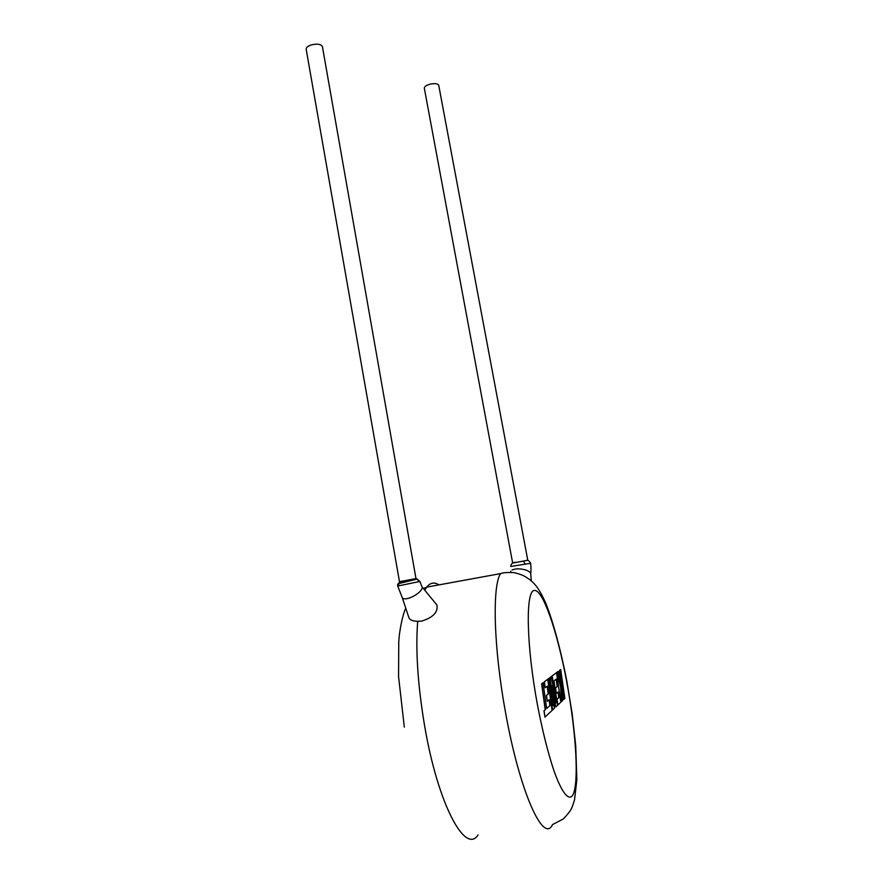 <?xml version="1.0" encoding="UTF-8"?>
<svg xmlns="http://www.w3.org/2000/svg" width="883" height="883" viewBox="0 0 883 883"><rect width="100%" height="100%" fill="white"/><g stroke="black" fill="none" stroke-linecap="round" stroke-linejoin="round"><path stroke-width="1.32" d="M530.738 574.016C530.948 570.462 531.268 569.678 530.628 563.31L510.727 566.478M526.864 560.451L513.663 562.857M421.798 586.367L419.878 581.455L397.714 586.036L397.67 584.281L400.01 581.698L417.162 579.027L415.981 578.619L399.469 581.654M512.648 562.99L424.348 88.344C424.193 86.766 426.003 85.397 429.8 84.238C434.602 83.19 437.571 83.521 438.708 85.221L438.763 85.485M512.129 569.999C515.672 568.475 520.164 568.464 525.606 569.976C528.685 571.025 530.385 572.272 530.716 573.729L530.738 573.972M422.24 587.206L422.206 588.089C420.827 591.599 416.919 594.778 410.496 597.614C405.628 599.369 402.836 599.292 402.14 597.361L397.714 586.047M322.438 46.799L415.981 578.619M322.372 46.435C320.882 44.139 317.295 43.609 311.611 44.834C307.759 46.059 305.948 47.583 306.202 49.404L399.469 581.643M436.942 605.065C438.156 612.217 433.045 617.57 421.599 621.113L417.703 621.279C415.451 650.065 417.769 685.02 424.668 726.146C437.836 803.817 465.264 855.009 478.045 834.976M402.339 597.89L408.674 616.974C409.326 619.767 412.339 621.202 417.703 621.279M550.032 705.55L546.643 708.508L543.056 682.791L541.743 683.773L545.352 709.667L544.094 710.804L544.966 717.106L552.096 710.418L547.703 679.303L544.37 681.808L545.208 687.791L547.294 686.146L548.387 693.906L546.5 695.473L547.317 701.334L549.204 699.7L550.032 705.55L546.632 708.42M543.056 682.791L541.621 683.795L545.219 709.689L543.961 710.826L544.966 717.106M547.703 679.303L544.237 681.831L545.208 687.791M547.173 686.234L548.266 693.928L546.367 695.495L547.317 701.334M549.094 699.8L549.899 705.572M555.76 706.974L557.493 705.351L553.994 680.881L556.224 679.126L557.283 686.499L555.573 687.934L556.367 693.497L558.078 692.007L558.873 697.57L557.063 699.204L557.89 704.976L560.804 702.239L556.544 672.658L552.195 675.925L556.047 702.901L551.345 676.566L550.219 677.404L553.222 705.649L549.314 678.089L548.222 678.906L552.603 709.932L554.447 708.199L551.952 685.705L555.76 706.974L552.162 687.603M552.603 709.932L548.1 678.928L549.314 678.089M556.113 679.215L557.162 686.521L555.44 687.945L556.367 693.497M557.968 692.106L558.751 697.592L556.941 699.226L557.89 704.976M556.544 672.658L552.074 675.937L555.407 699.347M551.345 676.566L550.098 677.427L552.703 702.051M560.672 669.546L559.59 670.363L561.875 686.069L558.166 671.433L556.974 672.327L560.749 687.029L561.411 701.665L562.67 700.484L562.007 686.963L563.807 699.413L564.877 698.42L560.672 669.546L559.48 670.374L561.588 684.943M558.166 671.433L556.853 672.349L560.628 687.051L561.411 701.665M562.063 688.243L563.807 699.413M525.054 563.829L523.321 560.97M419.116 581.742L417.162 579.027L419.878 581.455M398.586 585.826L398.708 583.619M500.506 573.619C502.537 573.122 503.167 572.195 514.149 572.637C524.37 575.164 525.462 576.963 528.674 578.873C533.078 582.074 538.586 586.599 546.08 603.939C553.222 622.085 560.705 649.722 566.72 680.495L572.173 713.74L575.716 745.638L576.864 779.711L574.524 799.91C571.643 808.088 572.813 808.773 563.398 818.894L552.515 824.601C543.575 844.347 519.723 791.908 505.683 713.243C493.531 647.78 492.151 586.135 500.506 573.619L426.677 587.129L424.745 590.164M537.515 705.208C542.482 730.87 547.946 752.702 553.928 770.716C561.665 792.492 568.531 801.036 572.57 795.462C579.469 784.159 576.047 730.771 566.522 680.738C557.085 630.594 542.592 588.586 534.127 590.484C525.495 591.411 526.235 644.722 537.515 705.208M438.939 584.877C434.348 581.875 430.264 582.625 426.677 587.129L423.41 588.531M510.738 566.478C510.904 563.74 512.703 562.339 516.147 562.283M414.094 578.928L417.162 579.027L398.719 583.619L400.683 581.378M527.769 560.23L438.708 85.221M510.827 571.213L510.484 572.272M422.217 587.074L436.953 605.054M404.315 727.117L398.564 676.488L398.752 642.184C399.558 627.769 403.498 612.383 405.772 608.232M530.716 573.729L531.301 580.915M530.617 563.31C529.359 560.804 527.824 559.866 526.014 560.495"/></g></svg>
